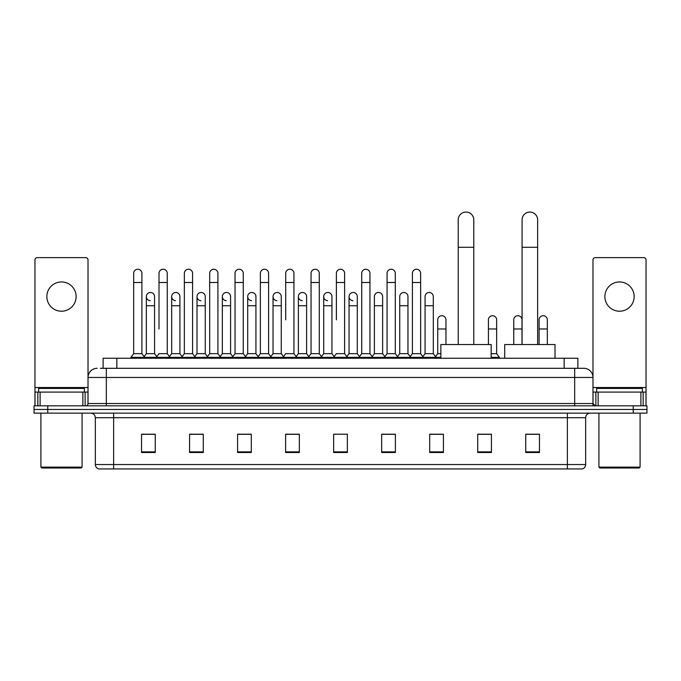 <?xml version="1.0" encoding="UTF-8"?>
<svg xmlns="http://www.w3.org/2000/svg" width="681" height="681" viewBox="0 0 681 681"><rect width="100%" height="100%" fill="white"/><g stroke="black" fill="none" stroke-linecap="round" stroke-linejoin="round"><path stroke-width="1.02" d="M103.12 368.31L103.12 358.249L577.88 358.249L577.88 368.31M100.584 368.31L580.629 368.31M100.371 368.31L106.321 368.31L106.321 377.453L88.019 377.453L88.019 403.527A2.29 2.29 0 0 1 85.738 405.816M97.17 368.31A9.151 9.151 0 0 0 88.019 377.453L88.019 259.912A2.29 2.29 0 0 0 85.738 257.622L37.251 257.622A2.29 2.29 0 0 0 34.961 259.912L34.961 392.094L40.111 392.094L40.111 405.816M583.83 368.31A9.151 9.151 0 0 1 592.981 377.453L574.679 377.453L574.679 368.31L583.694 368.31M640.889 405.816L640.889 392.094L646.039 392.094L646.039 405.816L646.039 259.912A2.29 2.29 0 0 0 643.749 257.622L595.262 257.622A2.29 2.29 0 0 0 592.981 259.912L592.981 403.527L595.262 405.816M47.772 405.816L34.05 405.816L34.05 409.477L47.772 409.477L34.05 409.477L34.05 413.137L47.772 413.137L47.772 409.477L633.228 409.477L47.772 409.477L47.772 405.816L633.228 405.816L633.228 409.477L646.95 409.477L633.228 409.477L633.228 413.137L47.772 413.137M646.95 405.816L646.95 409.477L646.95 405.816L633.228 405.816M585.66 464.544C585.532 466.732 584.434 468.196 582.366 468.937L567.367 468.937L567.367 464.544L585.66 464.544L585.66 417.708A4.571 4.571 0 0 1 590.231 413.137M567.367 468.937L98.634 468.937A4.571 4.571 0 0 1 95.34 464.544L95.34 417.708C95.068 414.933 93.544 413.401 90.769 413.137M539.463 452.516L539.463 434.214L525.741 434.214L525.741 452.516L539.463 452.516M491.435 452.516L491.435 434.214L477.713 434.214L477.713 452.516L491.435 452.516M443.416 452.516L443.416 434.214L429.694 434.214L429.694 452.516L443.416 452.516M395.389 452.516L395.389 434.214L381.666 434.214L381.666 452.516L395.389 452.516M155.259 452.516L155.259 434.214L141.537 434.214L141.537 452.516L155.259 452.516M203.287 452.516L203.287 434.214L189.565 434.214L189.565 452.516L203.287 452.516M251.306 452.516L251.306 434.214L237.584 434.214L237.584 452.516L251.306 452.516M299.334 452.516L299.334 434.214L285.611 434.214L285.611 452.516L299.334 452.516M347.361 452.516L347.361 434.214L333.639 434.214L333.639 452.516L347.361 452.516M646.95 413.137L646.95 409.477L646.95 413.137L633.228 413.137M437.287 434.308L433.763 434.308M487.962 434.308L482.471 434.308M297.92 434.308L294.396 434.214M247.237 434.308L243.713 434.308M196.562 434.308L193.038 434.308M141.537 434.308L155.03 434.308M145.879 434.308L142.363 434.308M386.604 434.214L383.08 434.308M335.929 434.214L345.071 434.214M299.334 434.308L285.611 434.308M251.306 434.308L237.584 434.308M203.287 434.308L189.565 434.308M395.389 434.308L381.666 434.308M443.416 434.308L429.694 434.308M491.435 434.308L477.713 434.308M539.463 434.308L525.741 434.308M61.494 281.951A14.633 14.633 0 0 0 46.853 296.593A14.633 14.633 0 0 0 61.494 311.226A14.633 14.633 0 0 0 76.127 296.593A14.633 14.633 0 0 0 61.494 281.951M82.878 405.816L82.878 392.094L40.111 392.094M82.878 392.094L88.019 392.094M34.961 405.816L34.961 392.094M81.158 468.017L41.822 468.017L40.911 467.106L82.078 467.106L81.158 468.017M40.911 413.137L40.911 467.106M82.078 413.137L82.078 467.106M84.359 392.094L84.359 388.434L38.621 388.434L38.621 392.094M458.228 344.526L458.228 219.844A7.772 7.772 0 0 1 466.008 212.063A7.772 7.772 0 0 1 473.78 219.844A7.772 7.772 0 0 0 466.008 212.063M473.78 344.526L473.78 219.844M491.163 358.249L491.163 344.526L440.854 344.526L440.854 358.249M522.08 344.526L522.08 219.844A7.772 7.772 0 0 1 529.861 212.063A7.772 7.772 0 0 1 537.632 219.844A7.772 7.772 0 0 0 529.861 212.063M537.632 344.526L537.632 219.844M555.015 358.249L555.015 344.526L504.706 344.526L504.706 358.249M133.672 282.504L141.903 282.504L141.903 353.669L133.672 353.669L133.672 273.353A4.12 4.12 0 0 1 138.047 269.25A4.12 4.12 0 0 1 141.903 273.353A4.12 4.12 0 0 0 138.047 269.25M133.672 353.669L130.922 357.329L130.922 358.249M141.903 353.669L144.644 357.329L130.922 357.329M159.005 328.974L159.005 282.504L167.245 282.504L167.245 353.669L159.005 353.669L156.264 357.329L144.644 357.329L144.644 358.249M159.005 282.504L159.005 273.353A4.12 4.12 0 0 1 163.38 269.25A4.12 4.12 0 0 1 167.245 273.353A4.12 4.12 0 0 0 163.38 269.25M171.68 353.669L171.68 305.735L179.912 305.735L179.912 353.669L171.68 353.669L169.458 356.631L167.245 353.669L169.986 357.329L156.264 357.329L156.264 358.249M184.347 353.669L184.347 282.504L192.578 282.504L192.578 353.669L184.347 353.669L181.606 357.329L169.986 357.329L169.986 358.249M184.347 282.504L184.347 273.353A4.12 4.12 0 0 1 188.722 269.25A4.12 4.12 0 0 1 192.578 273.353A4.12 4.12 0 0 0 188.722 269.25M192.578 328.974L192.578 353.669L195.328 357.329L181.606 357.329L181.606 358.249M209.688 353.669L209.688 282.504L217.92 282.504L217.92 353.669L209.688 353.669L206.939 357.329L195.328 357.329L195.328 358.249M209.688 282.504L209.688 273.353A4.12 4.12 0 0 1 214.064 269.25A4.12 4.12 0 0 1 217.92 273.353A4.12 4.12 0 0 0 214.064 269.25M217.92 353.669L220.661 357.329L206.939 357.329L206.939 358.249M235.03 353.669L235.03 282.504L243.262 282.504L243.262 353.669L235.03 353.669L232.281 357.329L220.661 357.329L220.661 358.249M235.03 282.504L235.03 273.353A4.12 4.12 0 0 1 239.397 269.25A4.12 4.12 0 0 1 243.262 273.353A4.12 4.12 0 0 0 239.397 269.25M243.262 319.823L243.262 353.669L246.003 357.329L232.281 357.329L232.281 358.249M260.363 353.669L260.363 282.504L268.595 282.504L268.595 353.669L260.363 353.669L257.622 357.329L246.003 357.329L246.003 358.249M260.363 282.504L260.363 273.353A4.12 4.12 0 0 1 264.739 269.25A4.12 4.12 0 0 1 268.595 273.353A4.12 4.12 0 0 0 264.739 269.25M268.595 353.669L271.344 357.329L257.622 357.329L257.622 358.249M285.705 319.823L285.705 282.504L293.937 282.504L293.937 353.669L285.705 353.669L282.964 357.329L271.344 357.329L271.344 358.249M285.705 282.504L285.705 273.353A4.12 4.12 0 0 1 290.08 269.25A4.12 4.12 0 0 1 293.937 273.353A4.12 4.12 0 0 0 290.08 269.25M293.937 319.823L293.937 353.669L296.686 357.329L282.964 357.329L282.964 358.249M311.047 353.669L311.047 282.504L319.278 282.504L319.278 353.669L311.047 353.669L308.297 357.329L296.686 357.329L296.686 358.249M311.047 282.504L311.047 273.353A4.12 4.12 0 0 1 315.422 269.25A4.12 4.12 0 0 1 319.278 273.353A4.12 4.12 0 0 0 315.422 269.25M319.278 353.669L322.019 357.329L308.297 357.329L308.297 358.249M336.38 319.823L336.38 282.504L344.62 282.504L344.62 353.669L336.38 353.669L333.639 357.329L322.019 357.329L322.019 358.249M336.38 282.504L336.38 273.353A4.12 4.12 0 0 1 340.755 269.25A4.12 4.12 0 0 1 344.62 273.353A4.12 4.12 0 0 0 340.755 269.25M344.62 353.669L347.361 357.329L333.639 357.329L333.639 358.249M357.287 353.669L357.287 305.735L349.055 305.735L349.055 353.669L357.287 353.669L359.508 356.631L361.722 353.669L361.722 282.504L369.953 282.504L369.953 353.669L361.722 353.669L358.981 357.329L347.361 357.329L347.361 358.249M361.722 282.504L361.722 273.353A4.12 4.12 0 0 1 366.097 269.25A4.12 4.12 0 0 1 369.953 273.353A4.12 4.12 0 0 0 366.097 269.25M374.388 353.669L374.388 305.735L382.628 305.735L382.628 353.669L374.388 353.669L372.175 356.631L369.953 353.669L372.703 357.329L358.981 357.329L358.981 358.249M382.628 353.669L384.842 356.631L387.063 353.669L387.063 282.504L395.295 282.504L395.295 353.669L387.063 353.669L384.314 357.329L372.703 357.329L372.703 358.249M387.063 282.504L387.063 273.353A4.12 4.12 0 0 1 391.439 269.25A4.12 4.12 0 0 1 395.295 273.353A4.12 4.12 0 0 0 391.439 269.25M399.73 353.669L399.73 305.735L407.962 305.735L407.962 353.669L399.73 353.669L397.517 356.631L395.295 353.669L398.036 357.329L384.314 357.329L384.314 358.249M407.962 353.669L410.183 356.631L412.405 353.669L412.405 282.504L420.637 282.504L420.637 353.669L412.405 353.669L409.656 357.329L398.036 357.329L398.036 358.249M412.405 282.504L412.405 273.353A4.12 4.12 0 0 1 416.781 269.25A4.12 4.12 0 0 1 420.637 273.353A4.12 4.12 0 0 0 416.781 269.25M425.072 353.669L425.072 305.735L433.303 305.735L433.303 353.669L425.072 353.669L422.85 356.631L420.637 353.669L423.378 357.329L409.656 357.329L409.656 358.249M433.303 353.669L436.044 357.329L423.378 357.329L423.378 358.249M150.195 300.696A4.12 4.12 0 0 1 146.338 296.593A4.12 4.12 0 0 1 150.714 292.481A4.12 4.12 0 0 1 154.57 296.593L154.57 305.735L146.338 305.735L146.338 296.593M154.57 305.735L154.57 353.669L146.338 353.669L146.338 305.735M146.338 353.669L144.117 356.631M154.57 353.669L156.792 356.631M175.536 300.696A4.12 4.12 0 0 1 171.68 296.593A4.12 4.12 0 0 1 176.056 292.481A4.12 4.12 0 0 1 179.912 296.593L179.912 305.735M179.912 353.669L182.133 356.631M200.878 300.696A4.12 4.12 0 0 1 197.013 296.593A4.12 4.12 0 0 1 201.389 292.481A4.12 4.12 0 0 1 205.253 296.593L205.253 305.735L197.013 305.735L197.013 296.593M205.253 305.735L205.253 353.669L197.013 353.669L197.013 305.735M197.013 353.669L194.8 356.631M205.253 353.669L207.467 356.631M226.211 300.696A4.12 4.12 0 0 1 222.355 296.593A4.12 4.12 0 0 1 226.73 292.481A4.12 4.12 0 0 1 230.587 296.593L230.587 305.735L222.355 305.735L222.355 296.593M230.587 305.735L230.587 353.669L222.355 353.669L222.355 305.735M222.355 353.669L220.142 356.631M230.587 353.669L232.808 356.631M251.553 300.696A4.12 4.12 0 0 1 247.697 296.593A4.12 4.12 0 0 1 252.072 292.481A4.12 4.12 0 0 1 255.928 296.593L255.928 305.735L247.697 305.735L247.697 296.593M255.928 305.735L255.928 353.669L247.697 353.669L247.697 305.735M247.697 353.669L245.475 356.631M255.928 353.669L258.15 356.631M276.895 300.696A4.12 4.12 0 0 1 273.038 296.593A4.12 4.12 0 0 1 277.414 292.481A4.12 4.12 0 0 1 281.27 296.593L281.27 305.735L273.038 305.735L273.038 296.593M281.27 305.735L281.27 353.669L273.038 353.669L273.038 305.735M273.038 353.669L270.817 356.631M281.27 353.669L283.483 356.631M302.236 300.696A4.12 4.12 0 0 1 298.372 296.593A4.12 4.12 0 0 1 302.747 292.481A4.12 4.12 0 0 1 306.612 296.593L306.612 305.735L298.372 305.735L298.372 296.593M306.612 305.735L306.612 353.669L298.372 353.669L298.372 305.735M298.372 353.669L296.158 356.631M306.612 353.669L308.825 356.631M327.57 300.696A4.12 4.12 0 0 1 323.713 296.593A4.12 4.12 0 0 1 328.089 292.481A4.12 4.12 0 0 1 331.945 296.593L331.945 305.735L323.713 305.735L323.713 296.593M331.945 305.735L331.945 353.669L323.713 353.669L323.713 305.735M323.713 353.669L321.492 356.631M331.945 353.669L334.167 356.631M352.911 300.696A4.12 4.12 0 0 1 349.055 296.593A4.12 4.12 0 0 1 353.43 292.481A4.12 4.12 0 0 1 357.287 296.593L357.287 305.735M349.055 353.669L346.833 356.631M374.388 305.735L374.388 296.593A4.12 4.12 0 0 1 378.764 292.481A4.12 4.12 0 0 1 382.628 296.593L382.628 305.735M399.73 305.735L399.73 296.593A4.12 4.12 0 0 1 404.105 292.481A4.12 4.12 0 0 1 407.962 296.593L407.962 305.735M425.072 305.735L425.072 296.593A4.12 4.12 0 0 1 429.447 292.481A4.12 4.12 0 0 1 433.303 296.593L433.303 305.735M440.854 357.329L436.044 357.329L436.044 358.249M437.738 319.823A4.12 4.12 0 0 1 442.114 315.72A4.12 4.12 0 0 1 445.97 319.823L445.97 328.974L437.738 328.974L437.738 319.823M440.854 353.669L437.738 353.669L437.738 328.974M445.97 344.526L445.97 328.974M437.738 353.669L435.525 356.631M488.422 319.823A4.12 4.12 0 0 1 492.797 315.72A4.12 4.12 0 0 1 496.653 319.823L496.653 328.974L488.422 328.974L488.422 319.823M496.653 328.974L496.653 353.669L491.163 353.669M488.422 344.526L488.422 328.974M496.653 353.669L499.394 357.329L491.163 357.329M499.394 357.329L499.394 358.249M513.755 319.823A4.12 4.12 0 0 1 518.13 315.72A4.12 4.12 0 0 1 521.995 319.823L521.995 328.974L513.755 328.974L513.755 319.823M521.995 344.526L521.995 328.974M513.755 344.526L513.755 328.974M539.097 319.823A4.12 4.12 0 0 1 543.472 315.72A4.12 4.12 0 0 1 547.328 319.823L547.328 328.974L539.097 328.974L539.097 319.823M547.328 344.526L547.328 328.974M539.097 344.526L539.097 328.974M619.506 281.951A14.633 14.633 0 0 0 604.873 296.593A14.633 14.633 0 0 0 619.506 311.226A14.633 14.633 0 0 0 634.147 296.593A14.633 14.633 0 0 0 619.506 281.951M640.889 392.094L598.122 392.094L598.122 405.816M592.981 392.094L598.122 392.094M592.981 405.816L592.981 403.527L574.679 403.527L574.679 377.453L106.321 377.453L106.321 403.527L574.679 403.527L574.679 405.816M639.178 468.017L599.842 468.017L598.922 467.106L640.089 467.106L639.178 468.017M598.922 413.137L598.922 467.106M640.089 413.137L640.089 467.106M642.379 392.094L642.379 388.434L596.641 388.434L596.641 392.094M116.843 368.31L116.843 358.249M564.157 368.31L564.157 358.249M106.321 405.816L106.321 403.527L88.019 403.527M567.367 413.137L567.367 417.708L95.34 417.708M585.66 417.708L567.367 417.708L567.367 464.544L113.633 464.544L113.633 468.937M95.34 464.544L113.633 464.544L113.633 413.137M347.361 451.878L333.639 451.878M299.334 451.878L285.611 451.878M251.306 451.878L237.584 451.878M203.287 451.878L189.565 451.878M155.259 451.878L141.537 451.878M395.389 451.878L381.666 451.878M443.416 451.878L429.694 451.878M491.435 451.878L477.713 451.878M539.463 451.878L525.741 451.878M88.019 387.523L34.961 387.523M87.985 403.927L87.985 392.094M85.125 392.094L85.125 405.816M35.003 392.094L35.003 405.816M37.855 405.816L37.855 392.094M458.228 247.288L473.78 247.288M522.08 247.288L537.632 247.288M646.039 387.523L592.981 387.523M645.997 405.816L645.997 392.094M643.145 392.094L643.145 405.816M593.015 392.094L593.015 403.927M595.875 405.816L595.875 392.094M141.903 282.504L141.903 273.353M167.245 282.504L167.245 273.353M192.578 282.504L192.578 273.353M217.92 282.504L217.92 273.353M243.262 282.504L243.262 273.353M268.595 282.504L268.595 273.353M293.937 282.504L293.937 273.353M319.278 282.504L319.278 273.353M344.62 282.504L344.62 273.353M369.953 282.504L369.953 273.353M395.295 282.504L395.295 273.353M420.637 282.504L420.637 273.353M171.68 305.735L171.68 296.593M349.055 305.735L349.055 296.593M235.03 328.974L235.03 319.823M260.363 328.974L260.363 319.823M268.595 328.974L268.595 319.823"/></g></svg>
